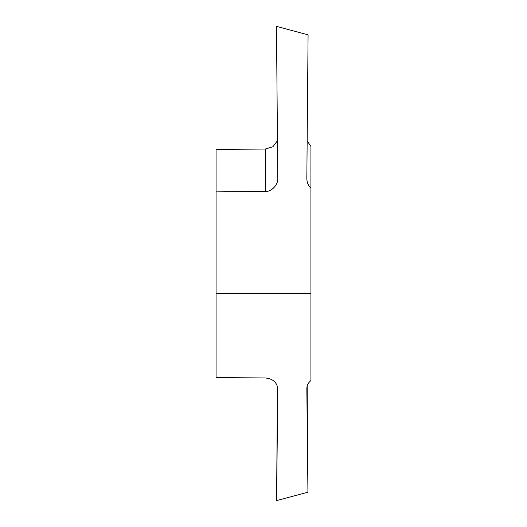 <?xml version="1.0" encoding="UTF-8"?>
<svg xmlns="http://www.w3.org/2000/svg" width="527" height="527" viewBox="0 0 527 527"><rect width="100%" height="100%" fill="white"/><g stroke="black" fill="none" stroke-linecap="round" stroke-linejoin="round"><path stroke-width="0.79" d="M307.155 140.92L310.93 146.46L310.93 293.407L216.07 293.407L216.07 191.881L265.246 191.453C271.51 191.993 278.414 184.608 277.788 178.034L276.464 26.35L308.084 34.822L306.833 178.475M306.833 388.524L306.833 388.63C306.872 385.435 308.236 382.74 310.93 380.54L310.93 293.407M306.833 388.425L307.939 492.218L276.589 500.617L277.788 388.886C277.05 382.345 272.874 378.702 265.246 377.958L216.07 377.609L216.07 293.407M277.459 140.656L272.907 146.756L265.246 149.042L216.07 149.391L216.07 191.881M307.939 492.218L307.155 386.08M277.459 386.344L276.589 500.617M306.833 178.357C306.872 182.27 308.236 185.576 310.93 188.277M265.246 149.042L265.246 191.453"/></g></svg>
